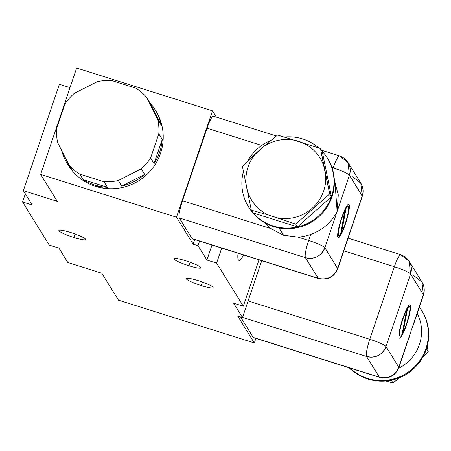 <?xml version="1.0" encoding="UTF-8"?>
<svg xmlns="http://www.w3.org/2000/svg" width="451" height="451" viewBox="0 0 451 451"><rect width="100%" height="100%" fill="white"/><g stroke="black" fill="none" stroke-linecap="round" stroke-linejoin="round"><path stroke-width="0.68" d="M255.875 338.391L254.325 342.963L118.478 300.169L101.796 273.216L118.478 300.169L254.325 342.963L237.649 316.016L254.325 342.963L255.875 338.391M101.796 273.216L67.836 262.521L58.94 248.146L49.238 245.09L22.55 201.969L32.252 205.03L23.356 190.655L57.322 201.355L40.641 174.407L176.493 217.207L193.169 244.154L198.023 245.682L206.919 260.052L216.621 263.113L243.309 306.229L233.601 303.173L242.497 317.543L237.649 316.016L242.497 317.543L261.743 260.695L242.497 317.543L233.601 303.173L243.309 306.229L216.621 263.113L206.919 260.052L212.004 245.028L206.919 260.052L198.023 245.682L199.573 241.11L198.023 245.682L193.169 244.154L176.493 217.207L212.506 110.816L76.653 68.022L40.641 174.407L57.322 201.355L23.356 190.655L59.369 84.269L23.356 190.655L32.252 205.03L22.55 201.969L25.312 193.812L22.55 201.969L49.238 245.09L58.94 248.146L67.836 262.521L101.796 273.216M216.395 117.102L212.506 110.816L76.653 68.022L40.641 174.407L176.493 217.207L212.506 110.816L216.395 117.102M70.018 87.624L59.369 84.269L70.018 87.624M190.175 262.29L188.992 265.797A14.161 1.872 -161.3 0 0 200.875 267.866A14.161 1.872 -161.3 0 0 185.93 260.853A14.161 1.872 -161.3 0 0 174.047 258.784A14.161 1.872 -161.3 0 0 188.992 265.797L190.175 262.29M185.93 260.853A14.161 1.872 -161.3 0 0 174.12 259.122A14.161 1.872 -161.3 0 0 188.992 265.797A14.161 1.872 -161.3 0 0 200.802 267.528A14.161 1.872 -161.3 0 0 185.93 260.853M198.164 280.618A14.161 1.872 -161.3 0 0 186.348 278.887A14.161 1.872 -161.3 0 0 201.219 285.556A14.161 1.872 -161.3 0 0 213.035 287.293A14.161 1.872 -161.3 0 0 198.164 280.618A14.161 1.872 -161.3 0 0 186.274 278.549A14.161 1.872 -161.3 0 0 201.219 285.556L202.409 282.055L201.219 285.556A14.161 1.872 -161.3 0 0 213.109 287.631A14.161 1.872 -161.3 0 0 198.164 280.618M70.751 232.524A14.161 1.872 -161.3 0 0 58.94 230.794A14.161 1.872 -161.3 0 0 73.812 237.463A14.161 1.872 -161.3 0 0 85.622 239.199A14.161 1.872 -161.3 0 0 70.751 232.524A14.161 1.872 -161.3 0 0 58.867 230.455A14.161 1.872 -161.3 0 0 73.812 237.463L74.996 233.962L73.812 237.463A14.161 1.872 -161.3 0 0 85.696 239.537A14.161 1.872 -161.3 0 0 70.751 232.524M155.392 110.253A51.504 50.411 148.2 0 1 152.218 168.668A51.504 50.411 148.2 0 1 95.651 186.387A51.504 50.411 148.2 0 1 67.808 164.457M194.719 239.582L193.169 244.154L194.719 239.582M213.627 116.381A15.452 2.424 107.5 0 0 207.054 128.191L182.497 200.729A15.452 2.424 107.5 0 0 179.256 217.929L192.041 238.59A15.452 2.424 107.5 0 0 192.662 238.788M337.433 269.027A15.452 2.041 -161.3 0 0 337.737 268.779A15.452 2.041 -161.3 0 0 337.658 268.413L362.209 195.875A15.452 2.041 18.7 0 1 362.288 196.241L349.424 175.214L324.867 247.751L337.737 268.779L362.288 196.241C363.737 191.664 363.241 187.3 360.794 183.157A15.452 15.125 148.2 0 1 362.209 195.875L349.424 175.214L324.867 247.751C321.022 256.292 314.533 259.596 305.406 257.673A15.452 15.125 -31.8 0 0 324.867 247.751A15.452 2.041 -161.3 0 0 308.647 240.468C317.583 243.416 322.995 245.84 324.867 247.751L337.658 268.413A15.452 15.125 148.2 0 1 318.192 278.335C327.325 280.257 333.813 276.953 337.658 268.413L362.209 195.875L360.794 183.157L352.564 176.781M334.349 179.881L338.278 194.922L337.145 211.48C331.361 222.495 322.55 230.134 310.7 234.402A41.204 40.331 148.2 0 1 297.891 237.085L308.647 240.468A15.452 2.424 107.5 0 0 305.406 257.673L318.192 278.335A15.452 2.424 107.5 0 0 318.457 278.56L305.406 257.673C304.679 255.176 305.761 249.442 308.647 240.468L310.7 234.402C322.55 230.134 331.361 222.495 337.145 211.48L334.89 181.144M337.951 237.412A17.51 2.745 -72.5 0 1 341.627 217.918A17.51 2.745 -72.5 0 1 349.08 204.529A17.51 2.745 -72.5 0 1 345.404 224.029A17.51 2.745 -72.5 0 1 337.951 237.412A17.51 2.745 107.5 0 0 338.256 237.677A17.51 2.745 107.5 0 0 345.776 222.918A17.51 2.745 107.5 0 0 349.08 204.529A17.51 2.745 107.5 0 0 348.775 204.269A17.51 2.745 107.5 0 0 341.255 219.028A17.51 2.745 107.5 0 0 337.951 237.412M332.618 169.649L333.199 167.935A15.452 2.041 18.7 0 1 349.424 175.214C347.546 173.302 342.14 170.878 333.199 167.935L332.618 169.649M331.947 167.541L333.199 167.935L331.947 167.541M297.891 237.085L283.594 235.281L279.062 227.964L283.594 235.281L270.882 228.572A41.204 40.331 148.2 0 1 264.985 222.879A41.204 40.331 -31.8 0 0 270.882 228.572L283.594 235.281L297.891 237.085A41.204 40.331 -31.8 0 0 310.7 234.402L308.647 240.468L297.891 237.085M327.544 158.374A46.357 45.371 148.2 0 1 324.399 210.797A46.357 45.371 148.2 0 1 273.594 226.605A46.357 45.371 148.2 0 1 248.715 207.167M327.742 158.69A46.357 45.371 148.2 0 1 324.28 210.944A46.357 45.371 148.2 0 1 273.594 226.605L273.205 225.979A46.357 45.371 -31.8 0 0 297.463 226.926L253.039 212.928A46.357 45.371 -31.8 0 1 243.377 171.668A46.357 45.371 -31.8 0 0 248.518 206.851A46.357 45.371 -31.8 0 0 253.039 212.928A46.357 45.371 -31.8 0 0 273.205 225.979L273.594 226.605A46.357 45.371 148.2 0 1 248.907 207.477M302.666 138.936A46.357 45.371 -31.8 0 0 284.75 136.991A46.357 45.371 -31.8 0 1 302.666 138.936A46.357 45.371 -31.8 0 1 318.677 147.872A46.357 45.371 -31.8 0 0 302.666 138.936M270.882 140.385A46.357 45.371 -31.8 0 0 247.537 161.266A46.357 45.371 -31.8 0 1 270.882 140.385M297.463 226.926A46.357 45.371 -31.8 0 0 331.451 196.647A46.357 45.371 -31.8 0 0 327.353 158.059A46.357 45.371 -31.8 0 0 322.217 151.31L320.492 148.514L323.824 166.148A40.173 39.322 -31.8 0 0 263.034 146.998L277.585 135.001L320.492 148.514L322.217 151.31L331.451 196.647L322.217 151.31A46.357 45.371 -31.8 0 1 331.451 196.647L329.726 193.857L331.451 196.647L297.463 226.926L295.732 224.136L268.813 215.15L251.314 210.138L253.039 212.928A46.357 45.371 -31.8 0 0 273.205 225.979A46.357 45.371 -31.8 0 0 297.463 226.926L331.451 196.647A46.357 45.371 -31.8 0 1 297.463 226.926L253.039 212.928L251.314 210.138L242.396 166.346L263.034 146.998L256.179 153.103A40.173 39.322 -31.8 0 0 268.813 215.15L277.466 217.878A40.173 39.322 -31.8 0 0 325.622 174.977L323.824 166.148A40.173 39.322 -31.8 0 0 263.034 146.998L277.585 135.001L320.492 148.514L329.726 193.857L295.732 224.136L297.463 226.926M251.314 210.138L242.396 166.346L256.179 153.103A40.173 39.322 -31.8 0 0 268.813 215.15L251.314 210.138M277.466 217.878A40.173 39.322 -31.8 0 0 325.622 174.977L329.726 193.857L295.732 224.136L277.466 217.878M337.737 268.779C333.954 277.247 327.527 280.505 318.457 278.56L192.312 238.821A15.452 2.424 -72.5 0 1 192.041 238.59L318.192 278.335L192.041 238.59L179.256 217.929L305.406 257.673L179.256 217.929A15.452 2.424 -72.5 0 1 182.497 200.729L270.882 228.572L182.497 200.729L207.054 128.191L261.727 145.419L207.054 128.191A15.452 2.424 -72.5 0 1 213.362 116.149L276.333 135.988M339.778 156.119A15.452 2.424 107.5 0 0 339.507 155.888A15.452 2.424 107.5 0 0 333.199 167.935C336.283 159.282 338.47 155.341 339.778 156.119A15.452 15.125 -31.8 0 1 348.003 162.495L349.424 175.214A15.452 15.125 -31.8 0 0 348.003 162.495L360.794 183.157M348.651 204.252A17.51 2.745 -72.5 0 1 348.837 204.455L348.837 204.455A17.51 2.745 -72.5 0 1 345.658 222.456A17.51 2.745 -72.5 0 1 338.137 237.621A17.51 2.745 107.5 0 0 345.658 222.456A17.51 2.745 107.5 0 0 348.837 204.455A17.51 2.745 107.5 0 0 348.651 204.252M338.757 235.653A15.452 2.424 -72.5 0 1 339.276 226.227A15.452 2.424 -72.5 0 1 344.919 209.963L345.162 210.042A15.452 2.424 107.5 0 0 339.603 225.94A15.452 2.424 107.5 0 0 338.876 235.71A15.452 2.424 107.5 0 0 340.618 234.148L345.162 210.042A15.452 2.424 107.5 0 0 338.864 229.328A15.452 2.424 107.5 0 0 340.618 234.148L344.919 209.963A15.452 2.424 -72.5 0 0 339.361 225.866A15.452 2.424 -72.5 0 0 338.628 235.636A15.452 2.424 -72.5 0 0 338.757 235.653M341.294 232.485A15.452 2.424 -72.5 0 0 341.294 232.474L345.866 208.221A15.452 2.424 -72.5 0 1 348.031 206.22A15.452 2.424 -72.5 0 0 347.918 206.158L348.161 206.237A15.452 2.424 107.5 0 0 346.109 208.283L345.866 208.221A15.452 2.424 -72.5 0 1 347.918 206.158M341.294 232.474L346.109 208.283L341.537 232.558A15.452 2.424 107.5 0 0 348.166 212.618A15.452 2.424 107.5 0 0 346.109 208.283L341.537 232.558A15.452 2.424 107.5 0 0 347.309 216.486A15.452 2.424 107.5 0 0 348.161 206.237M221.706 248.084L216.621 263.113L221.706 248.084M259.009 259.832L243.309 306.229L259.009 259.832M238.032 253.225A30.262 4.741 107.5 0 0 243.647 254.995A30.262 4.741 107.5 0 1 238.878 260.34A30.262 4.741 107.5 0 1 238.032 253.225M412.58 327.138L423.365 294.683A15.452 2.041 18.7 0 1 423.444 295.055L421.944 281.965A15.452 15.125 148.2 0 1 423.365 294.683L410.573 274.022A15.452 15.125 -31.8 0 0 409.158 261.309L410.573 274.022C408.702 272.116 403.29 269.687 394.354 266.744A15.452 2.041 18.7 0 1 410.573 274.022L386.022 346.56A15.452 2.041 -161.3 0 0 369.797 339.282L394.354 266.744L343.814 250.824L394.354 266.744L369.797 339.282L248.118 300.947L369.797 339.282A15.452 2.424 107.5 0 0 366.556 356.482L242.542 317.414L366.556 356.482L379.342 377.143L253.197 337.404L240.524 316.923L253.197 337.404A15.452 2.424 107.5 0 0 253.817 337.596M394.354 266.744C397.432 258.09 399.625 254.155 400.933 254.933A15.452 2.424 107.5 0 0 400.663 254.702A15.452 2.424 107.5 0 0 394.354 266.744M412.44 327.573L423.444 295.055C424.893 290.472 424.391 286.109 421.944 281.965L409.158 261.309A15.452 15.125 -31.8 0 0 400.933 254.933M421.944 281.965L413.719 275.595M379.984 377.329A15.452 2.424 107.5 0 1 379.612 377.374L379.342 377.143A15.452 2.424 107.5 0 0 379.612 377.374L253.468 337.636A15.452 2.424 -72.5 0 1 253.197 337.404L379.342 377.143C388.474 379.071 394.963 375.762 398.808 367.221L398.893 367.593A15.452 2.041 -161.3 0 0 398.808 367.221L423.365 294.683L410.573 274.022L386.022 346.56L398.808 367.221L409.722 335.583M410.28 305.023A17.51 2.745 -72.5 0 1 406.605 324.517A17.51 2.745 -72.5 0 1 399.152 337.906A17.51 2.745 -72.5 0 1 402.828 318.406A17.51 2.745 -72.5 0 1 410.28 305.023L410.038 304.944A17.51 2.745 -72.5 0 1 406.858 322.944A17.51 2.745 -72.5 0 1 399.338 338.109A17.51 2.745 107.5 0 0 406.858 322.944A17.51 2.745 107.5 0 0 410.038 304.944L410.28 305.023A17.51 2.745 107.5 0 0 409.976 304.758A17.51 2.745 107.5 0 0 402.455 319.517A17.51 2.745 107.5 0 0 399.152 337.906A17.51 2.745 107.5 0 0 399.456 338.165A17.51 2.745 107.5 0 0 406.977 323.406A17.51 2.745 107.5 0 0 410.28 305.023M417.248 313.355A41.204 40.331 148.2 0 1 398.639 368.281A41.204 40.331 148.2 0 0 417.248 313.355M349.942 368.027A46.357 45.371 -31.8 0 0 367.548 378.417A46.357 45.371 -31.8 0 0 419.509 361.082A46.357 45.371 -31.8 0 0 419.368 307.097A46.357 45.371 -31.8 0 1 421.696 310.502A46.357 45.371 -31.8 0 1 418.235 362.756A46.357 45.371 -31.8 0 1 367.548 378.417L367.937 379.043A46.357 45.371 148.2 0 1 349.57 367.909A46.357 45.371 148.2 0 0 367.937 379.043L367.548 378.417A46.357 45.371 -31.8 0 1 349.942 368.027M421.696 310.502L422.085 311.128A46.357 45.371 148.2 0 1 426.477 348.843A46.357 45.371 148.2 0 1 391.293 380.187A46.357 45.371 148.2 0 1 367.937 379.043A46.357 45.371 148.2 0 0 391.293 380.187L393.018 382.978L399.721 377.594L393.018 382.978L391.293 380.187A46.357 45.371 148.2 0 0 426.477 348.843L428.208 351.633L426.477 348.843A46.357 45.371 148.2 0 0 421.888 310.812M350.111 369.465L349.046 367.745L350.111 369.465M385.853 380.988L393.018 382.978L385.853 380.988M423.066 356.713L428.208 351.633L427.227 346.312L428.208 351.633L423.066 356.713M398.808 367.221A15.452 15.125 148.2 0 1 379.342 377.143L366.556 356.482A15.452 15.125 -31.8 0 0 386.022 346.56L398.808 367.221M366.556 356.482C365.834 353.984 366.917 348.251 369.797 339.282C378.739 342.224 384.145 344.654 386.022 346.56C382.177 355.1 375.689 358.41 366.556 356.482M407.371 308.213A15.452 2.424 -72.5 0 1 409.232 306.708A15.452 2.424 -72.5 0 0 409.113 306.646A15.452 2.424 -72.5 0 0 407.371 308.213L403.07 332.393A15.452 2.424 107.5 0 0 408.629 316.495A15.452 2.424 107.5 0 0 409.361 306.725A15.452 2.424 107.5 0 0 407.614 308.287L403.07 332.393A15.452 2.424 107.5 0 0 409.367 313.112A15.452 2.424 107.5 0 0 407.614 308.287L402.828 332.319L407.371 308.213M406.452 309.798A15.452 2.424 -72.5 0 0 400.68 325.876A15.452 2.424 -72.5 0 0 399.828 336.125A15.452 2.424 -72.5 0 0 399.958 336.142A15.452 2.424 -72.5 0 1 400.589 326.242A15.452 2.424 -72.5 0 1 406.452 309.798L406.701 309.876A15.452 2.424 107.5 0 0 400.922 325.949A15.452 2.424 107.5 0 0 400.071 336.198A15.452 2.424 107.5 0 0 402.123 334.152L406.701 309.876A15.452 2.424 107.5 0 0 400.065 329.816A15.452 2.424 107.5 0 0 402.123 334.152L406.701 309.876M154.981 109.576L155.815 110.923A51.504 50.411 148.2 0 1 151.97 168.984A51.504 50.411 148.2 0 1 95.651 186.387L95.093 185.485A51.504 50.411 -31.8 0 0 102.535 187.227L102.259 186.782L102.535 187.227A51.504 50.411 148.2 0 1 95.093 185.485L95.651 186.387A51.504 50.411 148.2 0 1 68.219 165.134L67.385 163.786A51.504 50.411 -31.8 0 0 72.442 170.574L68.997 165.004A51.504 50.411 -31.8 0 0 79.759 174.109L83.204 179.678A51.504 50.411 -31.8 0 0 102.259 186.782A51.504 50.411 -31.8 0 0 107.462 187.323L83.204 179.678L79.759 174.109L104.018 181.753L107.462 187.323L104.018 181.753A51.504 50.411 -31.8 0 0 118.275 180.53L141.214 168.837A51.504 50.411 -31.8 0 0 150.617 158.002L158.803 133.829A51.504 50.411 -31.8 0 0 157.844 119.729L146.49 97.23A51.504 50.411 -31.8 0 0 135.728 88.12L111.476 80.47A51.504 50.411 -31.8 0 0 97.213 81.687L74.263 93.374A51.504 50.411 -31.8 0 0 64.859 104.209L56.668 128.394A51.504 50.411 -31.8 0 0 57.627 142.499L68.997 165.004A51.504 50.411 -31.8 0 0 79.759 174.109L104.018 181.753A51.504 50.411 -31.8 0 0 118.275 180.53L121.725 186.1A51.504 50.411 -31.8 0 0 144.664 174.407L141.214 168.837A51.504 50.411 -31.8 0 0 150.617 158.002L154.067 163.572A51.504 50.411 -31.8 0 0 162.253 139.398L158.803 133.829A51.504 50.411 -31.8 0 0 157.844 119.729L161.295 125.299A51.504 50.411 -31.8 0 0 154.981 109.576A51.504 50.411 -31.8 0 0 149.935 102.8L146.49 97.23A51.504 50.411 -31.8 0 0 135.728 88.12L111.476 80.47A51.504 50.411 -31.8 0 0 97.213 81.687L74.263 93.374A51.504 50.411 -31.8 0 0 64.859 104.209L56.668 128.394A51.504 50.411 -31.8 0 0 57.627 142.499L68.997 165.004L72.442 170.574A51.504 50.411 -31.8 0 1 61.646 150.454A51.504 50.411 -31.8 0 0 67.385 163.786M121.725 186.1L118.275 180.53L141.214 168.837L144.664 174.407L121.725 186.1A51.504 50.411 -31.8 0 0 144.664 174.407L121.725 186.1M154.067 163.572L150.617 158.002L158.803 133.829L162.253 139.398L154.067 163.572A51.504 50.411 -31.8 0 0 162.253 139.398L154.067 163.572M146.49 97.23L149.935 102.8L161.295 125.299L157.844 119.729L146.49 97.23M149.935 102.8L161.295 125.299A51.504 50.411 -31.8 0 0 149.935 102.8M107.462 187.323L83.204 179.678A51.504 50.411 -31.8 0 0 102.259 186.782A51.504 50.411 -31.8 0 0 107.462 187.323M321.557 150.234L339.507 155.888L348.003 162.495M409.158 261.309L400.663 254.702L348.104 238.145M379.612 377.374C388.683 379.319 395.11 376.055 398.893 367.593L409.897 335.076"/></g></svg>
